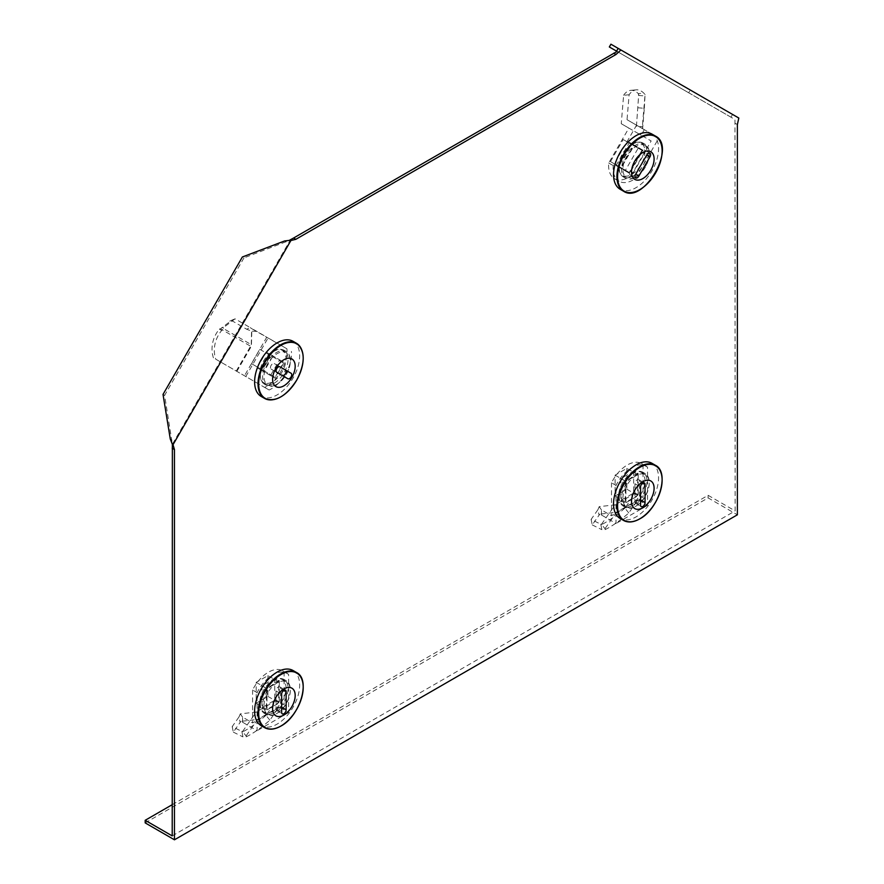 <?xml version="1.0" encoding="UTF-8"?>
<svg xmlns="http://www.w3.org/2000/svg" width="884" height="884" viewBox="0 0 884 884"><rect width="100%" height="100%" fill="white"/><g stroke="black" fill="none" stroke-linecap="round" stroke-linejoin="round"><path stroke-width="0.66" stroke-dasharray="4.42 3.31" d="M276.46 384.485A19.581 11.304 120 0 0 289.256 367.225A19.581 11.304 120 0 0 286.25 351.534A19.581 11.304 120 0 0 276.46 352.506A19.581 11.304 120 0 0 263.664 369.766A19.581 11.304 120 0 0 266.67 385.457A19.581 11.304 120 0 0 276.46 384.485M274.206 383.181A19.581 11.304 120 0 0 287.002 365.932A19.581 11.304 120 0 0 284.007 350.23A19.581 11.304 120 0 0 274.206 351.202A19.581 11.304 120 0 0 261.421 368.462A19.581 11.304 120 0 0 264.415 384.153A19.581 11.304 120 0 0 274.206 383.181M276.46 713.697A19.581 11.304 120 0 0 289.256 696.448A19.581 11.304 120 0 0 286.25 680.746A19.581 11.304 120 0 0 276.46 681.719A19.581 11.304 120 0 0 263.664 698.979A19.581 11.304 120 0 0 266.67 714.67A19.581 11.304 120 0 0 276.46 713.697M274.206 712.405A19.581 11.304 120 0 0 287.002 695.144A19.581 11.304 120 0 0 284.007 679.453A19.581 11.304 120 0 0 274.206 680.415A19.581 11.304 120 0 0 261.421 697.675A19.581 11.304 120 0 0 264.415 713.366A19.581 11.304 120 0 0 274.206 712.405M635.375 177.264A19.581 11.304 120 0 0 648.171 160.004A19.581 11.304 120 0 0 645.165 144.313A19.581 11.304 120 0 0 635.375 145.285A19.581 11.304 120 0 0 622.579 162.546A19.581 11.304 120 0 0 625.585 178.237A19.581 11.304 120 0 0 635.375 177.264M633.121 175.971A19.581 11.304 120 0 0 645.917 158.711A19.581 11.304 120 0 0 642.922 143.02A19.581 11.304 120 0 0 633.121 143.982A19.581 11.304 120 0 0 620.336 161.242A19.581 11.304 120 0 0 623.331 176.933A19.581 11.304 120 0 0 633.121 175.971M635.375 506.477A19.581 11.304 120 0 0 648.171 489.228A19.581 11.304 120 0 0 645.165 473.537A19.581 11.304 120 0 0 635.375 474.498A19.581 11.304 120 0 0 622.579 491.758A19.581 11.304 120 0 0 625.585 507.449A19.581 11.304 120 0 0 635.375 506.477M633.121 505.184A19.581 11.304 120 0 0 645.917 487.924A19.581 11.304 120 0 0 642.922 472.233A19.581 11.304 120 0 0 633.121 473.205A19.581 11.304 120 0 0 620.336 490.454A19.581 11.304 120 0 0 623.331 506.156A19.581 11.304 120 0 0 633.121 505.184M172.214 835.899L735.123 510.908L734.969 119.495L617.087 51.438M243.962 257.896L164.612 395.336L172.369 444.309L290.25 240.128L243.962 257.896L242.371 256.979M737.378 124.567L735.123 123.263M738.814 118.036L732.56 114.434L730.969 117.185L734.969 119.495M730.969 117.185L688.68 92.776L690.271 90.013L610.921 44.2M688.68 92.776L609.33 46.962M732.56 114.434L690.271 90.013M284.659 240.945L286.25 241.862M171.872 439.978L170.28 439.061M164.612 395.336L163.021 394.419M145.186 822.894L708.106 497.902L737.378 514.808M172.214 804.694L708.106 495.305L735.123 510.908M708.106 495.305L708.106 497.902M628.778 512.952L624.877 508.101L635.419 493.117L643.033 497.515L643.033 464.608A28.664 16.542 120 0 0 641.596 463.592A28.664 16.542 120 0 0 627.275 465.017A28.664 16.542 120 0 0 611.507 482.808L616.015 485.404L616.015 523.516L599.993 514.123L616.546 512.212L603.949 530.135L605.551 529.394A28.664 6.055 -38.8 0 0 628.778 512.952L638.016 499.814L647.541 505.317L647.541 467.205A28.664 16.542 120 0 0 646.105 466.188A28.664 16.542 120 0 0 631.773 467.614A28.664 16.542 120 0 0 616.015 485.404M643.033 464.608L647.541 467.205M611.507 482.808L611.507 515.715L643.033 497.515M601.496 515.129L601.496 509.935L611.507 515.715M633.684 471.183L633.684 493.029L620.855 500.432L620.855 478.598L633.684 471.183L638.193 473.791L625.353 481.194L625.353 503.04L638.193 495.626L638.193 473.791M647.541 505.317L616.015 523.516M620.855 478.598L625.353 481.194M633.684 493.029L638.193 495.626M620.855 500.432L625.353 503.04M624.877 508.101A28.664 6.055 -38.8 0 1 601.65 524.543L605.551 529.394M591.109 519.405L592.236 524.908L599.054 515.195L597.927 509.692L591.109 519.405L600.744 524.179L601.871 529.682L603.949 530.135M600.744 524.179L601.65 524.543M592.236 524.908L601.871 529.682M597.927 509.692L599.208 506.654L615.154 504.819L601.253 524.588M601.496 509.935L599.208 506.654M599.054 515.195L599.993 514.123M638.016 499.814L616.546 512.212M635.419 493.117L615.154 504.819M637.176 503.228A3.182 1.834 120 0 0 639.43 499.327L639.43 481.128A3.182 1.834 120 0 0 638.767 479.669A3.182 1.834 120 0 0 636.314 480.531A3.182 1.834 120 0 0 634.933 483.736L634.933 501.935A3.182 1.834 120 0 0 635.585 503.394A3.182 1.834 120 0 0 637.176 503.228M651.972 463.304A31.846 18.387 -60 0 1 656.856 488.819A31.846 18.387 -60 0 1 636.049 516.886A31.846 18.387 -60 0 1 620.137 518.455M634.834 508.609L634.822 508.609A15.967 9.216 -60 0 1 632.38 495.813A15.967 9.216 -60 0 1 642.812 481.747M636.049 506.09A18.63 10.752 120 0 0 648.226 489.681A18.63 10.752 120 0 0 645.364 474.752A18.63 10.752 120 0 0 636.049 475.669A18.63 10.752 120 0 0 623.883 492.09A18.63 10.752 120 0 0 626.734 507.018A18.63 10.752 120 0 0 636.049 506.09M631.773 473.205A18.63 10.752 -60 0 1 641.088 472.277A18.63 10.752 -60 0 1 643.95 487.206A18.63 10.752 -60 0 1 631.773 503.626A18.63 10.752 -60 0 1 622.458 504.543A18.63 10.752 -60 0 1 619.607 489.614A18.63 10.752 -60 0 1 631.773 473.205M626.822 468.387L626.822 489.195L615.109 495.957L615.109 475.15L626.822 468.387L637.629 474.631L637.629 495.427L625.916 502.189L625.916 481.393L637.629 474.631M615.109 475.15L625.916 481.393M615.109 495.957L625.916 502.189M626.822 489.195L637.629 495.427M629.11 94.765L623.618 95.273L621.253 123.705L628.867 128.103L608.711 162.999A28.664 16.542 120 0 0 614.535 178.656L619.043 181.253A28.664 16.542 120 0 0 635.508 178.469L658.845 138.059L642.215 128.456L645.044 94.455L643.817 93.14A28.664 14.332 -95.3 0 0 636.193 89.848A28.664 14.332 -95.3 0 0 629.11 94.765L627.032 119.694L636.546 125.185L613.22 165.606A28.664 16.542 120 0 0 619.043 181.253L614.535 178.656A28.664 16.542 120 0 0 630.999 175.872L635.508 178.469M608.711 162.999L613.22 165.606M630.999 175.872L651.154 140.965L628.867 128.103M644.326 129.672L641.143 135.186L651.154 140.965M616.049 165.562L629.419 142.39L638.502 147.639L625.121 170.8L616.049 165.562L629.629 173.397L643 150.236L633.927 144.998L620.546 168.159M636.546 125.185L658.845 138.059M625.121 170.8L629.629 173.397M629.419 142.39L633.927 144.998M638.502 147.639L643 150.236M623.618 95.273A28.664 14.332 -95.3 0 1 630.701 90.356A28.664 14.332 -95.3 0 1 638.325 93.649L643.817 93.14M637.972 107.804L644.326 108.29L642.79 126.699L636.436 126.224L638.646 95.461L644.989 95.936L645.044 94.455M638.646 95.461L638.325 93.649M644.326 108.29L644.989 95.936M636.436 126.224L638.701 94.466M641.143 135.186L635.961 132.202M642.79 126.699L642.613 128.688M627.032 119.694L642.215 128.456M621.253 123.705L635.574 131.981M644.348 149.904L649.972 153.153L644.348 149.904A3.182 1.834 120 0 0 641.154 151.75L630.016 171.054A3.182 1.834 120 0 0 630.016 174.723A3.182 1.834 120 0 0 633.198 172.888L644.348 153.584A3.182 1.834 120 0 0 644.348 149.904M634.834 179.397L634.822 179.397A15.967 9.216 -60 0 1 634.822 160.954A15.967 9.216 -60 0 1 650.79 151.739L650.79 151.739M645.364 145.528L645.364 145.528A18.63 10.752 120 0 0 626.734 156.291A18.63 10.752 120 0 0 626.734 177.794L622.458 175.33A18.63 10.752 -60 0 1 622.458 153.816A18.63 10.752 -60 0 1 641.088 143.064L641.088 143.064A18.63 10.752 -60 0 1 641.088 164.579A18.63 10.752 -60 0 1 622.458 175.33L626.734 177.794A18.63 10.752 120 0 0 645.364 167.043A18.63 10.752 120 0 0 645.364 145.528L641.088 143.064L645.364 145.528M610.457 161.595L623.198 139.539L631.474 144.313L618.734 166.38L610.457 161.595L621.264 167.838L634.005 145.772L642.281 150.556L629.552 172.612L621.264 167.838M618.734 166.38L629.552 172.612M631.474 144.313L642.281 150.556M623.198 139.539L634.005 145.772M651.972 134.092A31.846 18.387 -60 0 1 651.972 170.855A31.846 18.387 -60 0 1 620.137 189.242M269.863 720.173L265.962 715.322L276.504 700.338L284.118 704.736L284.118 671.818A28.664 16.542 120 0 0 282.681 670.812A28.664 16.542 120 0 0 268.36 672.227A28.664 16.542 120 0 0 252.592 690.017L257.1 692.625L257.1 730.725L241.078 721.344L257.631 719.432L245.034 737.355L246.625 736.615A28.664 6.055 -38.8 0 0 269.863 720.173L279.101 707.034L288.626 712.526L288.626 674.426A28.664 16.542 120 0 0 287.189 673.409A28.664 16.542 120 0 0 272.858 674.835A28.664 16.542 120 0 0 257.1 692.625M284.118 671.818L288.626 674.426M252.592 690.017L252.592 722.935L284.118 704.736M242.581 722.35L242.581 717.145L252.592 722.935M274.769 678.404L274.769 700.25L261.94 707.653L261.94 685.818L274.769 678.404L279.278 681L266.438 688.415L266.438 710.25L279.278 702.846L279.278 681M288.626 712.526L257.1 730.725M261.94 685.818L266.438 688.415M274.769 700.25L279.278 702.846M261.94 707.653L266.438 710.25M265.962 715.322A28.664 6.055 -38.8 0 1 242.735 731.764L246.625 736.615M232.194 726.626L233.321 732.118L240.139 722.416L239.012 716.913L232.194 726.626L241.829 731.388L242.956 736.891L245.034 737.355M241.829 731.388L242.735 731.764M233.321 732.118L242.956 736.891M239.012 716.913L240.293 713.874L256.238 712.029L242.338 731.808M242.581 717.145L240.293 713.874M240.139 722.416L241.078 721.344M279.101 707.034L257.631 719.432M276.504 700.338L256.238 712.029M278.261 710.449A3.182 1.834 120 0 0 280.515 706.548L280.515 688.349A3.182 1.834 120 0 0 279.852 686.89A3.182 1.834 120 0 0 277.399 687.741A3.182 1.834 120 0 0 276.007 690.945L276.007 709.145A3.182 1.834 120 0 0 276.67 710.603A3.182 1.834 120 0 0 278.261 710.449M293.057 670.525A31.846 18.387 -60 0 1 297.941 696.039A31.846 18.387 -60 0 1 277.134 724.095A31.846 18.387 -60 0 1 261.211 725.676M275.918 715.83L275.907 715.83A15.967 9.216 -60 0 1 273.465 703.034A15.967 9.216 -60 0 1 283.897 688.967M277.134 713.311A18.63 10.752 120 0 0 289.311 696.89A18.63 10.752 120 0 0 286.449 681.973A18.63 10.752 120 0 0 277.134 682.89A18.63 10.752 120 0 0 264.968 699.31A18.63 10.752 120 0 0 267.819 714.228A18.63 10.752 120 0 0 277.134 713.311M272.858 680.415A18.63 10.752 -60 0 1 282.173 679.498A18.63 10.752 -60 0 1 285.024 694.426A18.63 10.752 -60 0 1 272.858 710.835A18.63 10.752 -60 0 1 263.543 711.764A18.63 10.752 -60 0 1 260.692 696.835A18.63 10.752 -60 0 1 272.858 680.415M267.907 675.608L267.907 696.415L256.194 703.167L256.194 682.371L267.907 675.608L278.714 681.851L278.714 702.647L267.001 709.41L267.001 688.614L278.714 681.851M256.194 682.371L267.001 688.614M256.194 703.167L267.001 709.41M267.907 696.415L278.714 702.647M215.729 359.169L264.625 387.402A28.664 16.542 120 0 0 281.09 371.169A28.664 16.542 120 0 0 286.913 348.793L251.863 328.749L251.454 344.738L223.431 328.55L221.674 330.494A28.664 26.034 -60 0 0 215.729 359.169L269.134 389.999A28.664 16.542 120 0 0 285.598 373.766A28.664 16.542 120 0 0 291.422 351.39M264.625 387.402L269.134 389.999M286.913 348.793L266.769 337.158L244.47 375.766M253.564 329.533L266.769 337.158M270.504 375.534L257.133 367.81L266.206 352.097L279.576 359.821L270.504 375.534L275.012 378.131L284.084 362.418L270.714 354.694L261.631 370.418L275.012 378.131M245.796 376.529L268.084 337.92M279.576 359.821L284.084 362.418M257.133 367.81L261.631 370.418M266.206 352.097L270.714 354.694M213.42 357.832A28.664 26.034 -60 0 1 219.365 329.157L221.674 330.494M231.453 320.45L235.045 318.837L250.227 327.61L246.636 329.213L231.453 320.45L221.088 328.318L224.68 326.715L223.431 328.55M219.365 329.157L220.271 328.693L251.189 346.55L251.575 331.146L246.636 329.213M235.045 318.837L224.68 326.715M256.747 331.378L251.575 331.146M250.227 327.61L251.863 328.749M236.271 371.026L251.454 344.738M236.857 371.368L251.189 346.55M274.283 363.556L279.908 366.805L274.283 363.556A3.182 1.834 120 0 0 271.101 365.401A3.182 1.834 120 0 0 271.101 369.07L276.725 372.33M293.057 341.312A31.846 18.387 -60 0 1 293.057 378.076A31.846 18.387 -60 0 1 261.211 396.463M267.819 363.512A18.63 10.752 120 0 0 267.819 385.015A18.63 10.752 120 0 0 286.449 374.263A18.63 10.752 120 0 0 287.908 371.424A18.63 10.752 120 0 0 286.449 352.749A18.63 10.752 120 0 0 267.819 363.512M282.173 371.788A18.63 10.752 -60 0 1 263.543 382.551A18.63 10.752 -60 0 1 263.543 361.037A18.63 10.752 -60 0 1 282.173 350.285A18.63 10.752 -60 0 1 283.631 368.959A18.63 10.752 -60 0 1 282.173 371.788M264.283 371.026L251.542 363.667L259.819 349.324L272.559 356.683L264.283 371.026L275.09 377.258L262.349 369.91L270.626 355.567L283.366 362.926L275.09 377.258M272.559 356.683L283.366 362.926M259.819 349.324L270.626 355.567M251.542 363.667L262.349 369.91M275.918 386.606L275.907 386.606A15.967 9.216 -60 0 1 275.907 368.175M271.101 369.07L282.239 375.512A3.182 1.834 120 0 0 282.25 375.512M639.43 499.327L640.557 499.979M660.801 472.266A31.846 18.387 -60 0 1 639.452 518.842A31.846 18.387 -60 0 1 632.303 521.626M639.43 481.128L642.812 483.084M634.933 483.736L640.557 486.985M634.933 501.935L640.557 505.184M641.154 151.75L644.348 153.584M660.801 143.042A31.846 18.387 -60 0 1 655.375 172.822A31.846 18.387 -60 0 1 632.303 192.414M630.016 171.054L633.198 172.888M280.515 706.548L281.642 707.2M301.886 679.476A31.846 18.387 -60 0 1 280.537 726.062A31.846 18.387 -60 0 1 273.388 728.847M280.515 688.349L283.897 690.305M276.007 690.945L281.642 694.205M276.007 709.145L281.642 712.405M301.886 350.263A31.846 18.387 -60 0 1 296.46 380.043A31.846 18.387 -60 0 1 273.388 399.634M284.007 350.23L286.25 351.534M284.007 679.453L286.25 680.746M642.922 143.02L645.165 144.313M642.922 472.233L645.165 473.537M623.331 506.156L625.585 507.449M623.331 176.933L625.585 178.237M264.415 713.366L266.67 714.67M264.415 384.153L266.67 385.457M641.596 463.592L646.105 466.188M645.364 474.752L641.088 472.277M626.734 507.018L622.458 504.543M638.767 479.669L644.403 482.929M635.585 503.394L641.22 506.642M630.701 90.356L636.193 89.848M630.016 174.723L635.64 177.971M282.681 670.812L287.189 673.409M286.449 681.973L282.173 679.498M267.819 714.228L263.543 711.764M279.852 686.89L285.488 690.139M276.67 710.603L282.305 713.863M229.774 321.102L233.365 319.5M267.819 385.015L263.543 382.551M286.449 352.749L282.173 350.285"/><path stroke-width="1.33" d="M289.212 240.404L284.659 240.945L242.371 256.979L163.021 394.419L170.28 439.061L172.369 444.309L172.214 835.899L145.186 820.297L145.186 822.894L174.457 839.8L174.457 449.558L173.032 444.696L290.913 240.514L295.853 239.31L293.599 238.017L289.212 240.404L290.913 240.514M616.579 51.15L618.17 48.388L610.921 44.2L609.33 46.962L617.087 51.438L293.599 238.017M174.457 839.8L737.378 514.808L737.378 124.567L738.814 118.036L620.922 49.979L615.993 54.488L295.853 239.31M172.214 448.265L174.457 449.558M613.739 53.184L615.993 54.488M618.17 48.388L620.922 49.979M172.093 443.271L173.032 444.696M145.186 820.297L172.214 804.694M642.812 506.477A3.182 1.834 120 0 0 645.055 502.587L645.055 484.377A3.182 1.834 120 0 0 644.403 482.929A3.182 1.834 120 0 0 641.95 483.78A3.182 1.834 120 0 0 640.557 486.985L640.557 505.184A3.182 1.834 120 0 0 641.22 506.642A3.182 1.834 120 0 0 642.812 506.477M632.303 521.626A31.846 18.387 -60 0 1 623.529 520.422L620.137 518.455A31.846 18.387 -60 0 1 615.253 492.941A31.846 18.387 -60 0 1 636.049 464.885A31.846 18.387 -60 0 1 651.972 463.304L655.375 465.271A31.846 18.387 -60 0 1 660.801 472.266M642.812 481.747A15.967 9.216 -60 0 1 650.79 480.962A15.967 9.216 -60 0 1 653.243 493.747A15.967 9.216 -60 0 1 642.812 507.814A15.967 9.216 -60 0 1 634.822 508.609A15.967 9.216 -60 0 1 632.38 495.813A15.967 9.216 -60 0 1 642.812 481.747A15.967 9.216 -60 0 1 650.79 480.962A15.967 9.216 -60 0 1 653.232 493.747A15.967 9.216 -60 0 1 642.812 507.814A15.967 9.216 -60 0 1 634.834 508.609M649.972 153.153A3.182 1.834 120 0 0 646.79 154.998L635.64 174.303A3.182 1.834 120 0 0 635.64 177.971A3.182 1.834 120 0 0 638.823 176.137L649.972 156.833A3.182 1.834 120 0 0 649.972 153.153M651.972 134.092L655.375 136.048L651.972 134.092A31.846 18.387 -60 0 0 620.137 152.479A31.846 18.387 -60 0 0 620.137 189.242L623.529 191.209A31.846 18.387 -60 0 1 623.529 154.435A31.846 18.387 -60 0 1 655.375 136.048L655.375 136.048A31.846 18.387 -60 0 1 660.801 143.042M634.834 179.397A15.967 9.216 -60 0 1 634.834 160.954A15.967 9.216 -60 0 1 650.79 151.739L650.79 151.739A15.967 9.216 -60 0 1 650.79 170.17A15.967 9.216 -60 0 1 634.822 179.397L634.834 179.397A15.967 9.216 -60 0 0 650.79 170.181A15.967 9.216 -60 0 0 650.79 151.739L650.79 151.739M283.897 713.697A3.182 1.834 120 0 0 286.14 709.797L286.14 691.597A3.182 1.834 120 0 0 285.488 690.139A3.182 1.834 120 0 0 283.035 691.001A3.182 1.834 120 0 0 281.642 694.205L281.642 712.405A3.182 1.834 120 0 0 282.305 713.863A3.182 1.834 120 0 0 283.897 713.697M273.388 728.847A31.846 18.387 -60 0 1 264.614 727.643L261.211 725.676A31.846 18.387 -60 0 1 256.338 700.161A31.846 18.387 -60 0 1 277.134 672.105A31.846 18.387 -60 0 1 293.057 670.525L296.46 672.481A31.846 18.387 -60 0 1 301.886 679.476M283.897 688.967A15.967 9.216 -60 0 1 291.875 688.172A15.967 9.216 -60 0 1 294.328 700.968A15.967 9.216 -60 0 1 283.897 715.034A15.967 9.216 -60 0 1 275.907 715.83A15.967 9.216 -60 0 1 273.465 703.034A15.967 9.216 -60 0 1 283.897 688.967A15.967 9.216 -60 0 1 291.875 688.172A15.967 9.216 -60 0 1 294.317 700.968A15.967 9.216 -60 0 1 283.897 715.034A15.967 9.216 -60 0 1 275.918 715.83M276.725 368.65A3.182 1.834 120 0 0 276.725 372.33L287.875 378.761A3.182 1.834 120 0 0 291.057 376.927A3.182 1.834 120 0 0 291.057 373.247L279.908 366.805A3.182 1.834 120 0 0 276.725 368.65M273.388 399.634A31.846 18.387 -60 0 1 264.614 398.43L261.211 396.463A31.846 18.387 -60 0 1 261.211 359.689A31.846 18.387 -60 0 1 293.057 341.312L296.46 343.268A31.846 18.387 -60 0 1 301.886 350.263M275.918 368.175A15.967 9.216 -60 0 1 291.875 358.959A15.967 9.216 -60 0 1 291.875 377.391A15.967 9.216 -60 0 1 275.918 386.606A15.967 9.216 -60 0 1 275.918 368.175A15.967 9.216 -60 0 1 291.875 358.959A15.967 9.216 -60 0 1 291.875 377.391A15.967 9.216 -60 0 1 275.907 386.606M282.25 375.512A3.182 1.834 120 0 0 285.433 373.667A3.182 1.834 120 0 0 285.433 369.998L291.057 373.247M285.433 369.998L279.897 366.805M640.557 499.979L645.055 502.587M639.452 466.84A31.846 18.387 -60 0 1 655.375 465.271C670.006 472.133 659.011 508.908 639.773 518.875C633.541 522.389 628.126 522.897 623.529 520.422A31.846 18.387 -60 0 1 618.645 494.907A31.846 18.387 -60 0 1 639.452 466.84M639.85 467.36A31.492 18.177 -60 0 1 662.127 480.222A31.492 18.177 -60 0 1 639.85 518.786A31.492 18.177 -60 0 1 617.584 505.935A31.492 18.177 -60 0 1 639.85 467.36M642.812 483.084L645.055 484.377M624.104 191.132A31.492 18.177 -60 0 1 624.104 154.766A31.492 18.177 -60 0 1 655.608 136.589A31.492 18.177 -60 0 1 655.608 172.955A31.492 18.177 -60 0 1 624.104 191.132M632.303 192.414A31.846 18.387 -60 0 1 623.529 191.209L620.137 189.242M635.64 174.303L638.823 176.137M646.79 154.998L649.972 156.833M281.642 707.2L286.14 709.797M280.537 674.061A31.846 18.387 -60 0 1 296.46 672.481C311.091 679.343 300.096 716.117 280.858 726.096C274.626 729.598 269.211 730.118 264.614 727.643A31.846 18.387 -60 0 1 259.73 702.128A31.846 18.387 -60 0 1 280.537 674.061M280.935 674.58A31.492 18.177 -60 0 1 303.212 687.443A31.492 18.177 -60 0 1 280.935 726.007A31.492 18.177 -60 0 1 258.669 713.156A31.492 18.177 -60 0 1 280.935 674.58M283.897 690.305L286.14 691.597M264.614 398.43A31.846 18.387 -60 0 1 264.614 361.655A31.846 18.387 -60 0 1 296.46 343.268C305.367 350.65 305.444 362.948 296.692 380.175A31.492 18.177 -60 0 1 265.189 398.353A31.492 18.177 -60 0 1 265.189 361.987A31.492 18.177 -60 0 1 296.681 343.81A31.492 18.177 -60 0 1 296.681 380.175C286.151 396.363 275.454 402.441 264.614 398.43M655.375 136.048C677.177 146.512 643.497 204.856 623.529 191.209"/></g></svg>
